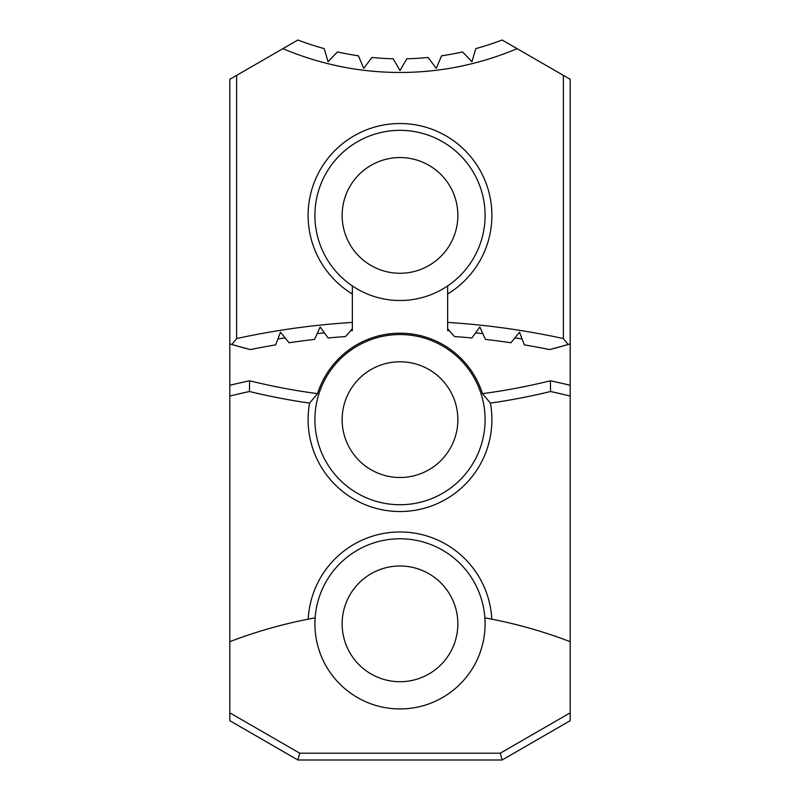 <?xml version="1.0" encoding="UTF-8"?>
<svg xmlns="http://www.w3.org/2000/svg" width="800" height="800" viewBox="0 0 800 800"><rect width="100%" height="100%" fill="white"/><g stroke="black" fill="none" stroke-linecap="round" stroke-linejoin="round"><path stroke-width="1.2" d="M309.6 403.11A91.9 91.9 0 0 0 408.3 511.16A91.9 91.9 0 0 0 490.4 403.11L482.45 393.65A626.15 626.15 0 0 0 550.4 380.77A721.82 721.82 0 0 1 570.18 385.28L570.18 720.7L502.11 760L297.89 760L229.82 720.7L229.82 396.05A711.36 711.36 0 0 1 249.45 391.51A636.61 636.61 0 0 0 309.6 403.11L317.55 393.65A626.15 626.15 0 0 1 249.6 380.77L249.45 391.51M229.82 641.67A476.51 476.51 0 0 1 308.22 619.16A91.9 91.9 0 0 1 400 531.96A91.9 91.9 0 0 1 491.78 619.16A476.51 476.51 0 0 1 570.18 641.67M490.4 403.11A636.61 636.61 0 0 0 550.55 391.51A711.36 711.36 0 0 1 570.18 396.05M550.55 391.51L550.4 380.77M491.78 619.16L484.88 617.86A476.51 476.51 0 0 1 489.27 618.68M250.28 349.6A595.77 595.77 0 0 1 231.86 344.5L250.28 349.6A752.2 752.2 0 0 1 275.61 344.9L280.49 332.19L289.06 342.77A752.2 752.2 0 0 1 314.61 339.41L320.14 326.97L328.15 337.99A752.2 752.2 0 0 1 345.53 336.52L352.35 328.78L352.35 330.6L352.35 322.42A765.81 765.81 0 0 0 236.63 338.56L231.86 344.5L229.82 343.9L229.82 79.3L236.63 75.37L236.63 338.56M449.36 330.71A757.64 757.64 0 0 0 447.65 330.6L447.65 328.78L454.47 336.52A752.2 752.2 0 0 1 471.85 337.99L479.86 326.97L485.39 339.41A752.2 752.2 0 0 1 510.94 342.77L519.51 332.19L524.39 344.9A752.2 752.2 0 0 1 549.72 349.6L568.14 344.5L563.37 338.56L563.37 75.37L517.08 48.64A299.52 299.52 0 0 1 282.92 48.64L236.63 75.37M473.45 335.78L476.66 331.38M315.72 336.92L319.04 329.46M282.2 334.31L283.92 336.42M276.59 342.36L279.52 334.73M520.48 334.73L521.46 337.28M480.96 329.46L482.07 331.95M449.01 330.32L453.11 334.97M447.65 328.78L447.65 322.42A765.81 765.81 0 0 1 563.37 338.56M447.65 322.42L447.65 294A91.9 91.9 0 0 0 469.97 155.85A91.9 91.9 0 0 0 330.03 155.85A91.9 91.9 0 0 0 352.35 294L352.35 322.42M447.65 285.92A85.09 85.09 0 0 0 439.91 140.27A85.09 85.09 0 0 0 314.91 215.42A85.09 85.09 0 0 0 447.65 285.92L447.65 294M352.35 285.92L352.35 294M563.37 75.37L570.18 79.3L570.18 385.28M282.92 48.64L297.89 40A285.9 285.9 0 0 0 324.25 48.64L328 61.72L337.46 51.93A285.9 285.9 0 0 0 358.41 55.81L363.73 68.35L371.92 57.47A285.9 285.9 0 0 0 393.19 58.77L400 70.56L406.81 58.77A285.9 285.9 0 0 0 428.08 57.47L436.27 68.35L441.59 55.81A285.9 285.9 0 0 0 462.54 51.93L472 61.72L475.75 48.64A285.9 285.9 0 0 0 502.11 40L517.08 48.64M475 51.26L472.75 59.11M470.11 59.77L464.44 53.89M433 64.01L429.72 59.65M398.64 68.21L394.56 61.14M362.67 65.85L359.48 58.32M335.56 53.89L329.89 59.77M327.25 59.11L325 51.26M229.82 396.05L229.82 343.9M229.82 385.28A721.82 721.82 0 0 1 249.6 380.77M310.73 618.68A476.51 476.51 0 0 1 315.12 617.86L308.22 619.16M317.55 393.65A86.45 86.45 0 0 1 482.45 393.65M229.82 712.84L299.72 753.19L500.28 753.19L570.18 712.84M315.12 617.86A85.09 85.09 0 0 0 403 708.89A85.09 85.09 0 0 0 484.88 617.86A85.09 85.09 0 0 0 400 538.77A85.09 85.09 0 0 0 315.12 617.86M570.18 343.9L568.14 344.5A595.77 595.77 0 0 1 549.72 349.6M342.14 215.42A57.86 57.86 0 0 0 428.93 265.53A57.86 57.86 0 0 0 428.93 165.31A57.86 57.86 0 0 0 342.14 215.42M342.14 623.86A57.86 57.86 0 0 0 428.93 673.96A57.86 57.86 0 0 0 428.93 573.75A57.86 57.86 0 0 0 342.14 623.86M342.14 419.64A57.86 57.86 0 0 0 428.93 469.75A57.86 57.86 0 0 0 428.93 369.53A57.86 57.86 0 0 0 342.14 419.64M314.91 419.64A85.09 85.09 0 0 0 442.55 493.33A85.09 85.09 0 0 0 442.55 345.95A85.09 85.09 0 0 0 314.91 419.64M502.11 760L500.28 753.19M297.89 760L299.72 753.19M277.87 339.01A757.64 757.64 0 0 1 285.09 337.87M317.18 333.64A757.64 757.64 0 0 1 324.44 332.88M350.64 330.71A757.64 757.64 0 0 1 352.35 330.6M475.56 332.88A757.64 757.64 0 0 1 482.82 333.64M514.91 337.87A757.64 757.64 0 0 1 522.13 339.01"/></g></svg>
